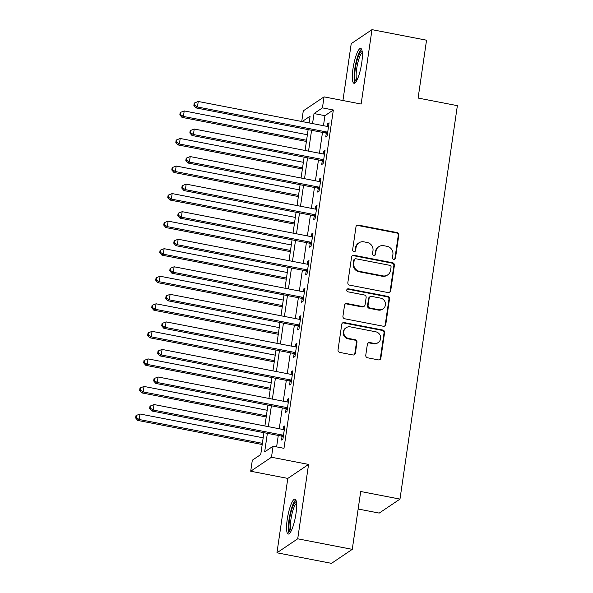 <?xml version="1.0" encoding="UTF-8"?>
<svg xmlns="http://www.w3.org/2000/svg" width="593" height="593" viewBox="0 0 593 593"><rect width="100%" height="100%" fill="white"/><g stroke="black" fill="none" stroke-linecap="round" stroke-linejoin="round"><path stroke-width="0.89" d="M393.737 259.356A1.564 1.49 56 0 0 395.457 258.133L398.807 235.147A2.231 2.135 56 0 0 396.984 232.567L358.431 225.11A2.231 2.135 56 0 0 355.978 226.86L352.62 249.846A1.564 1.49 56 0 0 354.992 251.432A1.564 1.49 56 0 0 355.622 250.424L356.052 247.451A7.146 6.827 56 0 1 363.917 241.855L367.134 242.478A7.146 6.827 56 0 1 372.975 250.728L372.537 253.7A1.564 1.49 56 0 0 374.917 255.286A1.564 1.49 56 0 0 375.539 254.278L375.969 251.306A7.146 6.827 56 0 1 383.834 245.71L387.051 246.332A7.146 6.827 56 0 1 392.892 254.575L392.462 257.555A1.564 1.49 56 0 0 393.737 259.356M394.53 259.297A1.564 1.49 56 0 0 394.894 258.511L398.251 235.525A2.231 2.135 56 0 0 396.42 232.945L357.868 225.488A2.231 2.135 56 0 0 356.601 225.636M354.696 251.588A1.564 1.49 56 0 0 355.059 250.802L355.496 247.83L356.052 247.451M374.613 255.442A1.564 1.49 56 0 0 374.976 254.656L375.413 251.684L375.969 251.306M295.974 513.649A17.753 3.825 -79.1 0 0 294.966 499.165A17.753 3.825 -79.1 0 0 287.212 519.55A17.753 3.825 -79.1 0 0 288.22 534.026A17.753 3.825 -79.1 0 0 295.974 513.649M361.73 62.902A17.753 3.825 -79.1 0 0 360.722 48.426A17.753 3.825 -79.1 0 0 352.968 68.803A17.753 3.825 -79.1 0 0 353.977 83.279A17.753 3.825 -79.1 0 0 361.73 62.902M365.77 355.222A2.231 2.135 56 0 0 367.593 357.794L378.408 359.892A2.231 2.135 56 0 0 380.869 358.142L384.59 332.614A2.231 2.135 56 0 0 382.767 330.034L344.214 322.577A2.231 2.135 56 0 0 341.753 324.327L338.032 349.855A2.231 2.135 56 0 0 339.856 352.435L352.924 354.962A2.231 2.135 56 0 0 355.377 353.213L356.971 342.287A2.231 2.135 56 0 0 355.148 339.707L348.669 338.455A5.974 5.708 56 0 1 346.171 327.714A5.974 5.708 56 0 1 350.359 326.876L375.74 331.791A5.974 5.708 56 0 1 378.23 342.532A5.974 5.708 56 0 1 374.05 343.362L369.817 342.546A2.231 2.135 56 0 0 367.363 344.296L365.77 355.222M352.264 549.355L331.502 563.35L276.953 552.795L297.716 538.8L352.264 549.355L360.707 491.501L399.978 499.098L457.373 105.658L418.102 98.06L426.545 40.205L371.989 29.65L361.137 104.042L324.045 96.867L322.436 107.882L333.348 109.994L283.988 448.33L273.084 446.218L271.475 457.24L250.706 471.235L252.314 460.212L260.735 454.542L263.922 432.675M297.716 538.8L308.568 464.415L271.475 457.24M388.23 292.608A2.231 2.135 56 0 0 390.683 290.859L394.404 265.323A2.231 2.135 56 0 0 392.581 262.751L354.028 255.294A2.231 2.135 56 0 0 351.575 257.043L347.846 282.572A2.231 2.135 56 0 0 349.677 285.144L388.23 292.608M389.497 298.968L385.776 324.497A2.231 2.135 56 0 1 383.315 326.246L344.77 318.789A2.231 2.135 56 0 1 342.939 316.21L344.533 305.284A2.231 2.135 56 0 1 346.994 303.534L362.627 306.559A2.231 2.135 56 0 0 365.08 304.809L366.14 297.567A2.231 2.135 56 0 0 364.317 294.988L348.039 291.838A1.564 1.49 56 0 1 347.387 289.028A1.564 1.49 56 0 1 348.476 288.806L387.674 296.389A2.231 2.135 56 0 1 389.497 298.968L388.941 299.346L385.213 324.875L385.776 324.497M371.989 29.65L351.226 43.645L342.932 100.513M333.348 109.994L324.927 115.665L323.467 125.694M322.488 132.387L319.449 153.246M318.471 159.94L315.432 180.798M314.453 187.492L311.407 208.351M310.435 215.044L307.389 235.903M306.411 242.596L303.371 263.448M302.393 270.149L299.354 291M298.375 297.693L295.329 318.552M294.358 325.246L291.311 346.104M290.333 352.798L287.294 373.657M286.315 380.35L283.276 401.209M282.298 407.902L279.259 428.761M278.28 435.455L276.612 446.9M326.269 133.395L325.742 136.983L327.143 136.034L329.078 122.81L327.67 123.759L327.284 126.428M322.244 160.948L321.725 164.535L323.126 163.586L325.053 150.363L323.652 151.311L323.259 153.98M318.226 188.5L317.707 192.088L319.108 191.139L321.035 177.915L319.634 178.864L319.242 181.532M314.208 216.052L313.682 219.64L315.091 218.691L317.018 205.467L315.617 206.416L315.224 209.084M310.191 243.604L309.665 247.192L311.066 246.243L313 233.019L311.592 233.961L311.206 236.637M306.166 271.157L305.647 274.737L307.048 273.796L308.975 260.572L307.574 261.513L307.181 264.189M302.148 298.709L301.629 302.289L303.03 301.348L304.958 288.124L303.557 289.065L303.164 291.741M298.131 326.261L297.604 329.841L299.013 328.9L300.94 315.676L299.539 316.618L299.146 319.293M294.113 353.806L293.587 357.394L294.988 356.452L296.923 343.228L295.514 344.17L295.129 346.846M290.088 381.358L289.569 384.946L290.97 384.005L292.898 370.773L291.497 371.722L291.111 374.398M286.071 408.911L285.552 412.498L286.953 411.549L288.88 398.326L287.479 399.274L287.086 401.95M282.053 436.463L281.527 440.05L282.935 439.102L284.862 425.878L283.461 426.827L283.069 429.495M358.15 509.016L379.216 513.086L399.978 499.098M308.568 464.415L287.805 478.41L276.953 552.795M287.805 478.41L250.706 471.235M301.733 121.491L303.282 110.861L324.045 96.867M267.369 433.342L264.663 451.888L273.084 446.218M322.436 107.882L314.023 113.559L312.555 123.581M311.584 130.275L308.538 151.133M307.559 157.827L304.52 178.686M303.542 185.379L300.503 206.238M299.524 212.931L296.478 233.79M295.507 240.484L292.46 261.343M291.482 268.036L288.443 288.895M287.464 295.588L284.425 316.447M283.447 323.141L280.4 343.999M279.429 350.693L276.382 371.544M275.404 378.238L272.365 399.096M271.386 405.79L268.347 426.649M309.116 122.914L310.095 116.206L302.134 121.565M264.901 425.982L267.94 405.123M268.918 398.429L271.965 377.578M272.936 370.884L275.982 350.026M276.961 343.332L280 322.473M280.978 315.78L284.017 294.921M284.996 288.228L288.042 267.369M289.013 260.675L292.06 239.817M293.038 233.123L296.077 212.264M297.056 205.571L300.095 184.712M301.074 178.019L304.12 157.16M305.091 150.466L308.138 129.608M324.927 115.665L314.023 113.559M327.67 123.759L328.9 123.996M323.652 151.311L324.882 151.549M319.634 178.864L320.865 179.101M315.617 206.416L316.847 206.653M311.592 233.961L312.822 234.205M307.574 261.513L308.805 261.75M303.557 289.065L304.787 289.302M299.539 316.618L300.77 316.855M295.514 344.17L296.745 344.407M291.497 371.722L292.727 371.959M287.479 399.274L288.709 399.512M283.461 426.827L284.692 427.064M378.831 246.703L378.267 247.081A7.146 6.827 56 0 0 375.413 251.684M358.913 242.848L358.35 243.226A7.146 6.827 56 0 0 355.496 247.83M389.497 292.46A2.231 2.135 56 0 0 390.12 291.237L393.848 265.701A2.231 2.135 56 0 0 392.017 263.129L353.472 255.672A2.231 2.135 56 0 0 352.198 255.813M391.061 267.124A1.564 1.49 56 0 0 389.786 265.323L355.941 258.778A1.564 1.49 56 0 0 354.221 260.001L353.769 263.136A7.146 6.827 56 0 0 359.61 271.386L382.744 275.864A7.146 6.827 56 0 0 390.602 270.26L391.061 267.124M354.851 258.993L354.288 259.371A1.564 1.49 56 0 0 353.665 260.379L354.221 260.001M387.748 274.863L387.185 275.241A7.146 6.827 56 0 1 382.181 276.242L359.047 271.764A7.146 6.827 56 0 1 353.206 263.514L353.665 260.379M384.583 326.106A2.231 2.135 56 0 0 385.213 324.875M364.191 306.247L363.628 306.625A2.231 2.135 56 0 1 362.064 306.937L346.431 303.912A2.231 2.135 56 0 0 345.163 304.061M388.941 299.346A2.231 2.135 56 0 0 387.11 296.767L347.921 289.184A1.564 1.49 56 0 0 347.127 289.251M378.853 309.702A5.974 5.708 56 0 0 385.324 302.793A5.974 5.708 56 0 0 380.536 298.123L371.596 296.396A2.231 2.135 56 0 0 369.142 298.146L368.083 305.395A2.231 2.135 56 0 0 369.906 307.967L378.853 309.702L378.29 310.08A5.974 5.708 56 0 0 382.47 309.249L383.034 308.871M370.032 296.708L369.469 297.086A2.231 2.135 56 0 0 368.579 298.524L369.142 298.146M378.29 310.08L369.35 308.345A2.231 2.135 56 0 1 367.519 305.773L368.579 298.524M378.23 342.532L377.674 342.91A5.974 5.708 56 0 1 373.486 343.74L369.261 342.924A2.231 2.135 56 0 0 367.994 343.065M346.171 327.714L345.615 328.092A5.974 5.708 56 0 0 348.106 338.833L348.669 338.455M354.191 354.814A2.231 2.135 56 0 0 354.822 353.591L356.415 342.665A2.231 2.135 56 0 0 354.584 340.085L348.106 338.833M379.676 359.743A2.231 2.135 56 0 0 380.306 358.52L384.034 332.992A2.231 2.135 56 0 0 382.203 330.412L343.651 322.955A2.231 2.135 56 0 0 342.383 323.096M307.389 134.752L184.215 110.928L183.415 116.436L182.014 117.384L306.411 141.445M180.398 114.516L180.717 112.314L180.161 112.692L179.835 114.894L180.398 114.516L183.415 116.436L306.581 140.259M180.717 112.314L184.215 110.928M182.014 117.384L179.835 114.894M327.67 132.454L327.41 132.283A2.276 2.172 56 0 0 326.617 131.972L197.447 106.977L198.247 101.47L327.418 126.457A2.276 2.172 56 0 0 328.263 126.457L328.552 126.398M327.425 134.137L326.009 133.232A2.276 2.172 56 0 0 325.216 132.914L196.038 107.926L197.447 106.977L194.43 105.065L194.749 102.856L194.185 103.234L193.867 105.443L194.43 105.065M193.867 105.443L196.038 107.926M198.247 101.47L194.749 102.856M303.364 162.304L180.198 138.48L179.397 143.988L177.989 144.937L302.393 168.998M176.38 142.068L176.699 139.866L176.136 140.244L175.817 142.446L176.38 142.068L179.397 143.988L302.563 167.812M176.699 139.866L180.198 138.48M177.989 144.937L175.817 142.446M299.346 189.856L176.18 166.033L175.372 171.54L173.971 172.481L298.368 196.55M172.355 169.62L172.682 167.419L172.118 167.797L171.8 169.998L172.355 169.62L175.372 171.54L298.546 195.364M172.682 167.419L176.18 166.033M173.971 172.481L171.8 169.998M295.329 217.409L172.163 193.577L171.355 199.092L169.954 200.034L294.35 224.102M168.338 197.172L168.664 194.971L168.101 195.349L167.775 197.551L168.338 197.172L171.355 199.092L294.521 222.916M168.664 194.971L172.163 193.577M169.954 200.034L167.775 197.551M323.652 160.006L323.393 159.836A2.276 2.172 56 0 0 322.599 159.517L193.422 134.529L194.23 129.022L323.4 154.01A2.276 2.172 56 0 0 324.238 154.01L324.534 153.95M323.407 161.689L321.984 160.785A2.276 2.172 56 0 0 321.198 160.466L192.021 135.478L193.422 134.529L190.405 132.617L190.731 130.408L190.168 130.786L189.849 132.995L190.405 132.617M189.849 132.995L192.021 135.478M194.23 129.022L190.731 130.408M319.627 187.551L319.368 187.388A2.276 2.172 56 0 0 318.582 187.069L189.404 162.082L190.212 156.574L319.382 181.562A2.276 2.172 56 0 0 320.22 181.562L320.516 181.502M319.382 189.241L317.967 188.337A2.276 2.172 56 0 0 317.173 188.018L188.003 163.031L189.404 162.082L186.387 160.162L186.713 157.96L186.15 158.338L185.831 160.547L186.387 160.162M185.831 160.547L188.003 163.031M190.212 156.574L186.713 157.96M315.609 215.103L315.35 214.94A2.276 2.172 56 0 0 314.557 214.622L185.387 189.634L186.187 184.126L315.365 209.114A2.276 2.172 56 0 0 316.202 209.114L316.492 209.055M315.365 216.793L313.949 215.889A2.276 2.172 56 0 0 313.156 215.57L183.986 190.583L185.387 189.634L182.37 187.714L182.688 185.513L182.133 185.891L181.806 188.092L182.37 187.714M181.806 188.092L183.986 190.583M186.187 184.126L182.688 185.513M291.311 244.961L168.138 221.13L167.337 226.645L165.936 227.586L290.333 251.654M164.32 224.725L164.639 222.523L164.083 222.901L163.757 225.103L164.32 224.725L167.337 226.645L290.503 250.468M164.639 222.523L168.138 221.13M165.936 227.586L163.757 225.103M311.592 242.656L311.332 242.493A2.276 2.172 56 0 0 310.539 242.174L181.369 217.186L182.17 211.679L311.347 236.666A2.276 2.172 56 0 0 312.185 236.666L312.474 236.607M311.347 244.338L309.931 243.434A2.276 2.172 56 0 0 309.138 243.123L179.961 218.135L181.369 217.186L178.352 215.266L178.671 213.065L178.108 213.443L177.789 215.644L178.352 215.266M177.789 215.644L179.961 218.135M182.17 211.679L178.671 213.065M356.319 81.285A15.359 3.306 100.9 0 1 355.318 80.352A15.359 3.306 100.9 0 1 356.415 62.902A15.359 3.306 100.9 0 1 362.153 51.146M362.316 52.555A14.225 3.061 -79.1 0 0 357.364 64.882A14.225 3.061 -79.1 0 0 356.689 79.514A14.225 3.061 -79.1 0 0 356.993 80.048M361.545 49.137A17.634 3.795 -79.1 0 0 355.518 64.689A17.634 3.795 -79.1 0 0 354.762 82.449A17.634 3.795 -79.1 0 0 355.007 82.924M290.563 532.032A15.359 3.306 100.9 0 1 289.547 519.483A15.359 3.306 100.9 0 1 296.396 501.893M296.559 503.294A14.225 3.061 -79.1 0 0 290.918 519.505A14.225 3.061 -79.1 0 0 291.237 530.787M295.781 499.884A17.634 3.795 -79.1 0 0 288.991 519.868A17.634 3.795 -79.1 0 0 289.251 533.663M287.286 272.513L164.12 248.682L163.32 254.197L161.911 255.138L286.315 279.207M160.303 252.277L160.621 250.076L160.058 250.454L159.739 252.655L160.303 252.277L163.32 254.197L286.486 278.021M160.621 250.076L164.12 248.682M161.911 255.138L159.739 252.655M307.574 270.208L307.315 270.045A2.276 2.172 56 0 0 306.522 269.726L177.344 244.739L178.152 239.231L307.322 264.219A2.276 2.172 56 0 0 308.16 264.211L308.456 264.152M307.33 271.89L305.906 270.986A2.276 2.172 56 0 0 305.121 270.675L175.943 245.687L177.344 244.739L174.335 242.819L174.653 240.617L174.09 240.995L173.771 243.197L174.335 242.819M173.771 243.197L175.943 245.687M178.152 239.231L174.653 240.617M283.269 300.065L160.103 276.234L159.295 281.749L157.894 282.691L282.29 306.759M156.278 279.829L156.604 277.62L156.041 277.998L155.722 280.207L156.278 279.829L159.295 281.749L282.468 305.573M156.604 277.62L160.103 276.234M157.894 282.691L155.722 280.207M303.549 297.76L303.29 297.597A2.276 2.172 56 0 0 302.504 297.278L173.326 272.291L174.134 266.783L303.305 291.771A2.276 2.172 56 0 0 304.142 291.763L304.439 291.704M303.305 299.443L301.889 298.538A2.276 2.172 56 0 0 301.096 298.227L171.926 273.232L173.326 272.291L170.31 270.371L170.636 268.169L170.072 268.547L169.754 270.749L170.31 270.371M169.754 270.749L171.926 273.232M174.134 266.783L170.636 268.169M279.251 327.61L156.085 303.786L155.277 309.294L153.876 310.243L278.273 334.304M152.26 307.382L152.586 305.173L152.023 305.551L151.704 307.76L152.26 307.382L155.277 309.294L278.443 333.125M152.586 305.173L156.085 303.786M153.876 310.243L151.704 307.76M299.532 325.312L299.272 325.149A2.276 2.172 56 0 0 298.479 324.831L169.309 299.843L170.109 294.328L299.287 319.316A2.276 2.172 56 0 0 300.125 319.316L300.414 319.256M299.287 326.995L297.871 326.091A2.276 2.172 56 0 0 297.078 325.772L167.908 300.784L169.309 299.843L166.292 297.923L166.611 295.722L166.055 296.1L165.729 298.301L166.292 297.923M165.729 298.301L167.908 300.784M170.109 294.328L166.611 295.722M275.234 355.163L152.06 331.339L151.259 336.846L149.859 337.795L274.255 361.856M148.243 334.934L148.561 332.725L148.005 333.103L147.679 335.312L148.243 334.934L151.259 336.846L274.426 360.677M148.561 332.725L152.06 331.339M149.859 337.795L147.679 335.312M295.514 352.865L295.255 352.702A2.276 2.172 56 0 0 294.462 352.383L165.291 327.395L166.092 321.88L295.27 346.868A2.276 2.172 56 0 0 296.107 346.868L296.396 346.809M295.27 354.547L293.854 353.643A2.276 2.172 56 0 0 293.061 353.324L163.883 328.337L165.291 327.395L162.274 325.475L162.593 323.274L162.03 323.652L161.711 325.853L162.274 325.475M161.711 325.853L163.883 328.337M166.092 321.88L162.593 323.274M271.209 382.715L148.042 358.891L147.242 364.399L145.834 365.347L270.238 389.408M144.225 362.479L144.544 360.277L143.98 360.655L143.662 362.864L144.225 362.479L147.242 364.399L270.408 388.23M144.544 360.277L148.042 358.891M145.834 365.347L143.662 362.864M291.497 380.417L291.237 380.246A2.276 2.172 56 0 0 290.444 379.935L161.274 354.948L162.074 349.433L291.245 374.42A2.276 2.172 56 0 0 292.082 374.42L292.379 374.361M291.252 382.1L289.829 381.195A2.276 2.172 56 0 0 289.043 380.876L159.865 355.889L161.274 354.948L158.257 353.028L158.576 350.826L158.012 351.204L157.694 353.406L158.257 353.028M157.694 353.406L159.865 355.889M162.074 349.433L158.576 350.826M267.191 410.267L144.025 386.443L143.217 391.951L141.816 392.9L266.213 416.961M140.207 390.031L140.526 387.829L139.963 388.207L139.644 390.409L140.207 390.031L143.217 391.951L266.39 415.782M140.526 387.829L144.025 386.443M141.816 392.9L139.644 390.409M287.479 407.969L287.212 407.799A2.276 2.172 56 0 0 286.426 407.487L157.249 382.5L158.057 376.985L287.227 401.972A2.276 2.172 56 0 0 288.065 401.972L288.361 401.913M287.227 409.652L285.811 408.747A2.276 2.172 56 0 0 285.018 408.429L155.848 383.441L157.249 382.5L154.232 380.58L154.558 378.371L153.995 378.749L153.676 380.958L154.232 380.58M153.676 380.958L155.848 383.441M158.057 376.985L154.558 378.371M263.173 437.819L140.007 413.996L139.199 419.503L137.798 420.452L262.195 444.513M136.182 417.583L136.509 415.382L135.945 415.76L135.627 417.961L136.182 417.583L139.199 419.503L262.373 443.327M136.509 415.382L140.007 413.996M137.798 420.452L135.627 417.961M283.454 435.521L283.195 435.351A2.276 2.172 56 0 0 282.401 435.04L153.231 410.045L154.032 404.537L283.209 429.525A2.276 2.172 56 0 0 284.047 429.525L284.336 429.465M283.209 437.204L281.794 436.3A2.276 2.172 56 0 0 281 435.981L151.83 410.993L153.231 410.045L150.214 408.132L150.533 405.923L149.977 406.301L149.651 408.51L150.214 408.132M149.651 408.51L151.83 410.993M154.032 404.537L150.533 405.923M394.894 258.511L395.457 258.133M355.059 250.802L355.622 250.424M374.976 254.656L375.539 254.278M357.868 225.488L358.431 225.11M396.42 232.945L396.984 232.567M398.251 235.525L398.807 235.147M353.472 255.672L354.028 255.294M392.017 263.129L392.581 262.751M393.848 265.701L394.404 265.323M390.12 291.237L390.683 290.859M353.206 263.514L353.769 263.136M359.047 271.764L359.61 271.386M382.181 276.242L382.744 275.864M346.431 303.912L346.994 303.534M362.064 306.937L362.627 306.559M347.921 289.184L348.476 288.806M387.11 296.767L387.674 296.389M367.519 305.773L368.083 305.395M369.35 308.345L369.906 307.967M369.261 342.924L369.817 342.546M373.486 343.74L374.05 343.362M354.584 340.085L355.148 339.707M356.415 342.665L356.971 342.287M354.822 353.591L355.377 353.213M343.651 322.955L344.214 322.577M382.203 330.412L382.767 330.034M384.034 332.992L384.59 332.614M380.306 358.52L380.869 358.142M327.41 132.283L326.009 133.232M326.617 131.972L325.216 132.914M323.393 159.836L321.984 160.785M322.599 159.517L321.198 160.466M319.368 187.388L317.967 188.337M318.582 187.069L317.173 188.018M315.35 214.94L313.949 215.889M314.557 214.622L313.156 215.57M311.332 242.493L309.931 243.434M310.539 242.174L309.138 243.123M307.315 270.045L305.906 270.986M306.522 269.726L305.121 270.675M303.29 297.597L301.889 298.538M302.504 297.278L301.096 298.227M299.272 325.149L297.871 326.091M298.479 324.831L297.078 325.772M295.255 352.702L293.854 353.643M294.462 352.383L293.061 353.324M291.237 380.246L289.829 381.195M290.444 379.935L289.043 380.876M287.212 407.799L285.811 408.747M286.426 407.487L285.018 408.429M283.195 435.351L281.794 436.3M282.401 435.04L281 435.981"/></g></svg>
